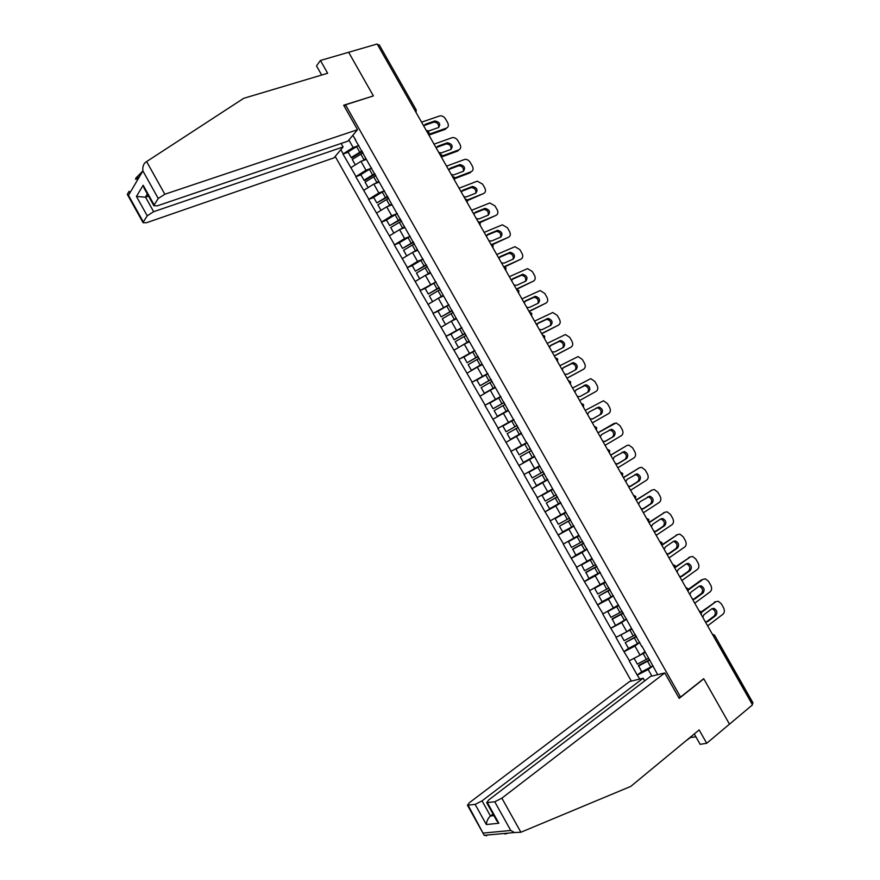 <?xml version="1.0" encoding="UTF-8"?>
<svg xmlns="http://www.w3.org/2000/svg" width="880" height="880" viewBox="0 0 880 880"><rect width="100%" height="100%" fill="white"/><g stroke="black" fill="none" stroke-linecap="round" stroke-linejoin="round"><path stroke-width="1.32" d="M335.192 156.409L631.356 681.109M694.276 733.942L700.161 744.348L706.706 743.281L729.487 724.163L703.703 678.689L680.548 697.048L678.667 697.455M680.548 697.048L345.499 104.819L344.289 106.337M657.712 674.674L641.971 646.206M639.804 679.052L637.219 675.081L641.663 671.726M644.743 651.75L640.09 655.215L629.167 660.814L637.219 675.081M629.464 660.726L623.986 651.651L628.463 648.373M631.532 628.375L626.846 631.763L615.945 637.406L623.986 651.651M616.242 637.318L610.786 628.265L626.582 618.992M618.332 605.033L602.745 614.042L610.786 628.265M603.042 613.943L597.597 604.912L602.525 601.502M605.165 581.735L589.567 590.7L597.597 604.912M589.853 590.601L584.419 581.592L589.963 577.874M592.009 558.47L576.411 567.402L584.419 581.592M576.697 567.292L571.274 558.305L577.698 554.125M578.875 535.238L563.277 544.148L571.274 558.305M563.552 544.027L558.151 535.062L565.939 530.145M565.752 512.039L550.165 520.916L558.151 535.062M550.429 520.795L545.039 511.841L555.28 505.582M552.662 488.884L537.064 497.728L545.039 511.841M537.328 497.596L531.949 488.664L547.646 479.38L536.503 485.584L533.28 479.864L544.368 473.594M539.583 465.751L523.985 474.573L531.949 488.664M524.249 474.43L518.881 465.52L534.688 456.467M510.928 451.451L526.812 442.53L510.928 451.451L518.881 465.52M511.192 451.297L497.893 428.362L513.887 419.672M513.766 419.463L497.893 428.362M498.146 428.208L484.88 405.317L497.266 398.805M500.753 396.44L484.88 405.317M485.122 405.152L471.878 382.294L480.931 377.696M487.751 373.461L471.878 382.294M472.12 382.129L458.898 359.315L466.246 355.707M474.782 350.515L458.898 359.315M459.14 359.139L445.94 336.369L452.265 333.377M461.824 327.602L445.94 336.369M446.182 336.182L433.004 313.456L438.647 310.882M448.888 304.722L433.004 313.456M433.235 313.269L420.079 290.576L425.238 288.31M435.974 281.875L420.079 290.576M420.31 290.378L407.176 267.74L412.225 265.595M423.082 259.061L417.527 261.415L407.176 267.74M407.407 267.531L394.306 244.926L399.377 242.858M413.611 242.319L402.512 248.402L399.333 242.781L410.201 236.302L404.613 238.557L394.306 244.926M394.526 244.717L381.436 222.156L386.551 220.154M397.078 213.653L391.71 215.743L381.436 222.156M381.656 221.936L368.599 199.408L373.747 197.483M383.988 191.037L378.84 192.962L368.599 199.408M368.808 199.188L355.773 176.704L360.954 174.845M370.953 168.432L365.981 170.214L355.773 176.704M355.982 176.473L342.969 154.033L348.183 152.24M357.984 145.838L353.144 147.51L342.969 154.033M343.178 153.791L340.835 149.655M352.781 135.366L355.696 139.909M526.504 442.618L355.168 139.579M526.779 442.464L539.825 466.18L528.957 472.23L532.191 477.939L543.312 471.713M641.883 646.679L539.825 466.18M636.548 636.614L634.293 637.857L637.56 643.632L639.815 642.389L634.909 646.041L640.09 655.215M634.909 646.041L624.294 651.574M626.626 619.069L621.665 622.611L626.846 631.763M621.665 622.611L611.072 628.177M613.437 595.749L608.443 599.203L613.613 608.355M608.443 599.203L597.883 604.813M600.27 572.462L595.232 575.85L600.402 584.98M595.232 575.85L584.705 581.482M587.125 549.208L582.054 552.519L587.202 561.638M582.054 552.519L571.549 558.195M574.002 525.998L568.887 529.221L574.035 538.329M568.887 529.221L558.426 534.941M560.901 502.821L555.742 505.967L560.879 515.064M555.742 505.967L545.303 511.72M547.811 479.677L542.619 482.746L547.745 491.821M542.619 482.746L532.213 488.532M534.743 456.566L529.518 459.569L534.633 468.622M529.518 459.569L519.145 465.388M521.433 433.642L516.428 436.414L521.543 445.467M516.428 436.414L506.088 442.266M508.398 410.597L503.371 413.303L508.475 422.334M503.371 413.303L493.053 419.188M495.396 387.596L490.325 390.214L495.418 399.245M490.325 390.214L480.04 396.143M482.405 364.617L477.301 367.169L482.394 376.178M477.301 367.169L467.049 373.131M469.436 341.682L464.288 344.168L469.381 353.155M464.288 344.168L454.069 350.163M456.489 318.78L451.308 321.189L456.379 330.165M451.308 321.189L441.111 327.217M443.553 295.911L438.339 298.254L443.41 307.219M438.339 298.254L428.175 304.315M430.639 273.075L425.392 275.341L430.452 284.295M425.392 275.341L415.261 281.446M417.758 250.272L412.467 252.472L417.527 261.415M412.467 252.472L402.369 258.61M404.877 227.513L399.564 229.636L404.613 238.557M399.564 229.636L389.488 235.807M392.029 204.776L386.672 206.833L391.71 215.743M386.672 206.833L376.629 213.037M379.192 182.083L373.813 184.063L378.84 192.962M373.813 184.063L363.792 190.3M366.377 159.412L360.954 161.337L365.981 170.214M360.954 161.337L350.977 167.607M414.689 110.077L377.685 44.913M378.147 44.77L379.269 44.891L416.163 109.857M348.909 140.008L353.144 147.51M345.499 104.819L373.384 95.92L348.645 52.283L377.168 44L752.488 704.858L729.487 724.163L703.791 678.832L679.184 698.357L664.807 672.947L501.875 798.16L520.894 832.238L514.426 832.546L510.763 830.478L494.758 801.768L501.875 798.16M714.615 635.316L752.994 702.889L752.07 704.121M652.982 665.874L648.175 669.515L651.893 676.093M648.175 669.515L637.527 675.004M366.234 159.159L364.881 159.951M362.285 151.547L351.769 157.949L351.186 157.542L348.029 151.954L356.609 146.652L359.777 152.251L351.186 157.542M421.564 122.177L439.747 115.94C442.024 115.566 443.949 116.567 445.522 118.943L447.656 122.694C448.877 125.301 448.481 127.105 446.468 128.117L429.22 134.178M426.272 130.471L428.89 130.911L438.482 127.567C440.88 124.245 439.681 122.034 434.896 120.945L425.315 124.245L423.808 126.126M446.468 128.117L445.335 129.316L428.901 135.091M438.691 127.479C438.878 124.08 437.239 122.309 433.785 122.155L423.951 125.565M358.798 145.376L356.609 146.652M361.955 150.975L359.777 152.251M365.926 158.609L362.021 160.963M363.033 152.867L352.253 159.434L355.322 164.868M379.049 181.819L377.542 182.688M375.089 174.185L364.54 180.576L363.99 180.202L360.822 174.614L369.435 169.334L372.603 174.933L363.99 180.202M434.049 144.155L452.243 137.654C454.465 137.335 456.346 138.336 457.864 140.646L460.009 144.408C461.23 147.015 460.845 148.841 458.843 149.886L442.068 156.035M438.768 152.46L441.254 152.911L450.901 149.413C453.277 146.113 452.122 143.902 447.414 142.747L437.789 146.201L436.293 148.104M458.843 149.886L457.688 151.041L441.947 156.827M451.044 149.347C451.319 145.97 449.724 144.166 446.27 143.924L436.469 147.455M371.624 168.058L369.435 169.334M374.792 173.657L372.603 174.933M378.763 181.302L374.693 183.744M375.859 175.549L365.057 182.094L368.159 187.583M391.875 204.501L390.192 205.48M387.904 196.867L376.805 202.906L373.637 197.296L382.272 192.038L385.44 197.648L376.805 202.906M446.545 166.166L464.75 159.39C466.928 159.137 468.754 160.127 470.228 162.382L472.373 166.144C473.605 168.762 473.22 170.61 471.24 171.677L454.773 177.969M451.275 174.482L453.651 174.933L463.331 171.281C465.696 168.025 464.563 165.792 459.943 164.582L450.274 168.19L448.8 170.126M471.24 171.677L470.063 172.799L454.861 178.618M463.408 171.248C463.782 167.893 462.231 166.056 458.788 165.726L449.009 169.378M384.461 190.773L382.272 192.038M387.629 196.383L385.44 197.648M391.611 204.039L387.365 206.569M388.707 198.275L377.872 204.798L381.007 210.331M404.723 227.227L402.82 228.327M400.752 219.571L389.653 225.632L386.474 220.022L395.131 214.786L398.31 220.407L389.653 225.632M459.063 188.199L477.279 181.17L482.614 184.151L484.759 187.913C485.991 190.542 485.617 192.401 483.648 193.501L467.357 199.991M463.793 196.537L466.048 196.988L475.783 193.182C478.126 189.959 477.037 187.715 472.483 186.45L462.781 190.201L461.318 192.17M483.648 193.501L467.588 200.519M475.794 193.182C476.256 189.849 474.76 187.979 471.306 187.561L461.56 191.334M397.32 213.521L395.131 214.786M400.499 219.131L398.31 220.407M404.481 226.809L400.015 229.449M401.577 221.034L390.72 227.524L393.877 233.112M417.593 249.986L415.426 251.24M471.603 210.276L489.83 202.972L495.011 205.942L497.156 209.726C498.399 212.355 498.036 214.225 496.078 215.358L479.809 222.101M476.344 218.625L479.083 218.9L488.257 215.127C490.578 211.926 489.511 209.671 485.056 208.351L475.31 212.256L473.858 214.247M496.078 215.358L480.15 222.519L477.917 221.408M488.18 215.149C488.741 211.838 487.3 209.935 483.857 209.429L474.144 213.323M413.38 241.923L402.512 248.402M417.373 249.601L412.643 252.406M408.881 254.65L406.758 255.915L403.579 250.294L412.258 245.091L415.448 250.723M414.458 243.826L412.258 245.091M430.474 272.778L427.977 274.23M426.492 265.1L415.393 271.194L412.203 265.562L420.904 260.381L424.094 266.013L415.393 271.194M484.154 232.386L502.392 224.818L507.43 227.777L509.575 231.561C510.818 234.19 510.466 236.093 508.519 237.248L492.096 244.321M488.906 240.746L491.634 240.999L500.742 237.094C503.052 233.926 502.018 231.66 497.629 230.296L487.85 234.333L486.42 236.368M508.519 237.248L492.558 244.629M500.599 237.149C501.248 233.871 499.851 231.924 496.419 231.341L486.739 235.334M423.104 259.116L420.904 260.381M426.294 264.748L424.094 266.013M430.287 272.437L419.716 278.762M427.361 266.651L416.46 273.097L419.65 278.729M129.943 192.83L129.096 191.301L127.303 194.37L128.48 195.316L143.319 221.969L143.099 222.728L146.586 222.706L333.982 157.861L343.101 146.949L153.648 211.695L147.235 215.809L143.319 221.969M138.347 178.618L135.553 179.278L135.872 178.068L142.879 170.951C142.472 167.09 143.352 164.219 145.519 162.294L243.716 98.318L327.646 73.26L320.419 60.478L316.503 65.901L321.673 75.042M357.511 129.712L164.835 194.238L158.246 198.473L154.143 204.941L153.901 205.766L157.421 205.799L347.974 141.119L357.511 129.712L343.662 105.226L373.109 96.008M320.419 60.478L348.645 52.283L373.296 95.777M341.121 143.44L343.101 146.949M147.235 215.809L136.433 196.427L145.343 197.197L148.533 196.141M144.573 189.057L143.165 185.262L154.143 204.941M508.134 833.118L504.933 834.064M520.894 832.238L630.751 786.412L699.149 729.927L706.706 743.281M644.699 680.867L643.203 678.216L629.53 681.549L469.546 802.571L467.445 805.222L475.123 804.375L482.042 800.866L490.479 816.002C488.004 818.268 486.629 821.117 486.354 824.549L475.123 804.375M643.203 678.216L482.042 800.866M689.865 737.594L695.904 736.824M690.008 737.836L686.235 740.597M664.807 672.947L650.496 676.434L488.73 799.953L486.662 802.648L494.758 801.768M493.009 814.044L490.479 816.002L493.889 815.606M487.432 802.747L498.85 823.24L496.408 820.127M468.16 805.31L484.198 835.307L486.695 835.725M443.377 295.603L440.44 297.308M439.384 287.914L428.285 294.03L425.106 288.387L433.818 283.228L437.008 288.871L428.285 294.03M496.727 254.518L514.965 246.697L519.86 249.634L522.016 253.429C523.259 256.069 522.918 257.983 520.982 259.16L504.086 266.728M501.479 262.889L504.207 263.12L513.238 259.094C515.537 255.959 514.525 253.682 510.235 252.263L500.412 256.454L498.993 258.511M520.982 259.16L504.724 266.882M513.018 259.193C513.766 255.926 512.435 253.957 508.992 253.275L499.367 257.378M436.018 281.963L433.818 283.228M439.219 287.606L437.008 288.871M443.212 295.306L432.696 301.62M440.286 289.509L429.363 295.933L432.553 301.576M456.302 318.461L452.771 320.507M452.309 310.761L441.21 316.899L438.02 311.245L446.754 306.108L449.955 311.762L441.21 316.899M509.322 276.694L527.56 268.609L532.312 271.535L534.468 275.319C535.722 277.97 535.381 279.906 533.467 281.116L516.351 289.069M514.085 285.076L516.791 285.274L525.767 281.127C528.033 278.014 527.065 275.737 522.852 274.263L512.996 278.597L511.588 280.687M533.467 281.116L516.516 289.366M525.448 281.27C526.306 278.025 525.019 276.023 521.587 275.242L512.006 279.444M448.965 304.843L446.754 306.108M452.155 310.497L449.955 311.762M456.17 318.219L445.698 324.5M453.233 312.411L442.288 318.802L445.478 324.456M469.249 341.352L464.849 343.904M465.245 333.641L454.146 339.801L450.945 334.147L459.712 329.021L462.913 334.686L454.146 339.801M521.928 298.892L540.177 290.543L544.786 293.458L546.942 297.253C548.196 299.904 547.877 301.862 545.974 303.105L528.968 311.289M526.702 307.296L529.386 307.461L538.307 303.182C540.551 300.113 539.605 297.814 535.48 296.307L525.591 300.773L524.205 302.896M545.974 303.105L529.111 311.542M537.9 303.38C538.868 300.168 537.636 298.122 534.204 297.253L524.678 301.543M461.923 327.767L459.712 329.021M465.124 333.421L462.913 334.686M469.139 341.154L458.755 347.413M466.202 335.335L455.224 341.704L458.425 347.369M482.218 364.287L471.383 370.315L482.119 364.122M478.203 356.554L467.104 362.736L463.903 357.071L472.681 351.978L475.893 357.643L467.104 362.736M534.556 321.134L552.794 312.521L557.271 315.414L559.438 319.22C560.692 321.882 560.373 323.84 558.492 325.116L541.607 333.542M539.33 329.538L542.014 329.681L550.869 325.281C553.091 322.234 552.178 319.935 548.13 318.373L538.208 322.982L536.833 325.138M558.492 325.116L541.717 333.74M550.352 325.545C551.452 322.355 550.275 320.265 546.832 319.286L537.383 323.664M474.892 350.713L472.681 351.978M478.104 356.389L475.893 357.643M479.182 358.303L468.182 364.65L471.383 370.315M495.198 387.244L484.363 393.294L495.132 387.134M491.183 379.511L480.084 385.704L476.872 380.039L485.683 374.968L488.884 380.644L480.084 385.704M547.206 343.398L565.444 334.532L569.778 337.403L571.945 341.209C573.21 343.882 572.902 345.862 571.032 347.16L554.268 355.839M551.991 351.824L554.653 351.934L563.442 347.413C565.642 344.388 564.751 342.078 560.791 340.483L550.847 345.235L549.483 347.413M571.032 347.16L554.345 355.971M562.804 347.743C564.047 344.586 562.936 342.452 559.471 341.352L550.121 345.807M487.894 373.703L485.683 374.968M491.106 379.379L488.884 380.644M492.195 381.304L481.162 387.618L484.363 393.294M508.2 410.245L497.376 416.317L508.167 410.179M504.174 402.501L493.075 408.716L489.863 403.029L498.696 397.98L501.908 403.667L493.075 408.716M559.867 365.706L578.094 356.587L582.307 359.425L584.474 363.231C585.739 365.915 585.442 367.917 583.583 369.248L566.94 378.158M564.663 374.132L567.314 374.231L576.037 369.578C578.215 366.564 577.357 364.254 573.463 362.615L563.497 367.51L562.155 369.721M583.583 369.248L566.995 378.235M575.245 369.996C576.664 366.872 575.63 364.694 572.132 363.462L562.903 367.961M500.907 396.726L498.696 397.98M504.13 402.413L501.908 403.667M505.219 404.338L494.164 410.63L497.376 416.317M521.488 433.125L510.4 439.373L521.477 433.103M517.187 425.513L506.088 431.75L502.876 426.063L511.731 421.036L514.943 426.734L506.088 431.75M572.561 388.036L590.766 378.664L594.847 381.469L597.025 385.297C598.29 387.97 598.004 389.994 596.156 391.358L579.634 400.51L596.156 391.358M577.357 396.484L579.986 396.55L588.654 391.765C590.799 388.784 589.974 386.463 586.157 384.791L576.169 389.818L574.838 392.062M587.642 392.326C589.325 389.246 588.368 387.002 584.804 385.605L575.74 390.115M513.953 419.782L511.731 421.036M517.165 425.48L514.943 426.734M518.254 427.405L507.177 433.675L510.4 439.373M520.212 456.753L531.322 450.505L520.212 456.753L523.435 462.451L534.545 456.214M585.255 410.399L603.449 400.774L607.409 403.557L609.587 407.385C610.852 410.069 610.577 412.115 608.751 413.501L592.35 422.895M590.062 418.858L592.691 418.902L601.293 413.996C603.405 411.026 602.602 408.694 598.873 407L588.863 412.159L587.543 414.436M592.394 419.045L599.907 414.755C602.019 411.796 601.216 409.464 597.487 407.77L596.222 408.001M527.01 442.882L515.911 449.13L519.134 454.828L530.233 448.58M539.792 466.114L528.957 472.23M597.982 432.806L616.154 422.917L619.993 425.678L622.171 429.506C623.447 432.201 623.172 434.258 621.357 435.677L605.088 445.313M602.789 441.276L605.407 441.287L613.943 436.249C616.033 433.301 615.252 430.969 611.6 429.231L601.568 434.533L600.27 436.843M614.328 423.302L597.949 432.751M604.824 441.529L612.535 436.986C614.625 434.038 613.844 431.706 610.192 429.979L609.235 430.067M544.401 473.649L533.28 479.864M557.447 496.716L546.348 503.019L549.582 508.739L560.747 502.546M552.86 489.236L542.036 495.374L545.259 501.083L556.413 494.89M610.72 455.235L626.945 445.5L628.87 445.093L632.588 447.821L634.766 451.66C636.042 454.366 635.789 456.434 633.985 457.886L617.837 467.764M615.538 463.716L618.134 463.705L626.615 458.546C628.672 455.609 627.924 453.266 624.338 451.506L614.295 456.94L613.019 459.272M626.945 445.5L610.665 455.136M617.364 464.002L625.185 459.239C627.253 456.313 626.494 453.97 622.908 452.21L622.083 452.243M552.915 489.324L542.036 495.374M557.513 496.826L546.348 503.019M570.548 519.882L559.449 526.207L562.683 531.927L573.87 525.767M565.95 512.391L555.126 518.54L558.36 524.271L569.536 518.1M623.48 477.708L639.584 467.72L641.597 467.313L645.205 470.008L647.383 473.847C648.67 476.553 648.417 478.643 646.635 480.128L630.608 490.248M628.309 486.2L630.894 486.156L639.298 480.865C641.344 477.95 640.607 475.596 637.087 473.814L627.044 479.391L625.779 481.745M639.584 467.72L623.392 477.543M638.132 468.402L638.737 468.116M629.959 486.486L637.846 481.525C639.892 478.621 639.155 476.267 635.646 474.485L634.909 474.485M566.027 512.523L555.126 518.54M570.636 520.036L559.449 526.207M583.66 543.081L572.726 549.076L575.806 555.159L587.026 549.021M579.062 535.579L568.403 541.42L571.472 547.481L582.681 541.343M636.262 500.203L652.234 489.973L654.335 489.555L657.833 492.217L660.022 496.067C661.309 498.784 661.067 500.896 659.296 502.403L643.39 512.765M641.091 508.706L643.665 508.64L652.003 503.217C654.016 500.324 653.301 497.959 649.858 496.155L639.815 501.864L638.561 504.251M652.234 489.973L636.141 499.983M650.771 490.622L651.574 490.259M642.587 509.003L650.54 503.855C652.553 500.951 651.838 498.597 648.395 496.793L647.735 496.771M579.161 535.755L568.238 541.75M583.77 543.279L572.572 549.417M596.805 566.313L585.838 572.286L588.951 578.424L600.193 572.308M592.196 558.8L588.126 561.022M649.055 522.731L664.906 512.259L667.095 511.83L670.494 514.459L672.683 518.32C673.97 521.037 673.739 523.171 671.99 524.711L656.205 535.315M653.895 531.256L656.447 531.157L664.73 525.613C666.721 522.72 666.028 520.355 662.651 518.518L660.891 518.859L652.597 524.37L651.365 526.79M664.906 512.259L648.901 522.467M663.421 512.875L664.444 512.457M655.259 531.542L663.245 526.207C665.225 523.314 664.532 520.96 661.166 519.123L660.55 519.09M581.471 564.729L584.606 570.735L595.837 564.619M592.317 559.02L581.361 564.993M596.937 566.555L585.706 572.682M609.961 589.589L598.862 595.969L602.118 601.722L613.382 595.639M605.341 582.054L602.019 583.88M661.87 545.303L677.6 534.578L679.866 534.138L683.166 536.745L685.355 540.595C686.653 543.323 686.422 545.479 684.684 547.041L669.031 557.898M666.721 553.839L669.262 553.707L677.479 548.031C679.437 545.149 678.755 542.784 675.455 540.925L673.64 541.277L665.401 546.909L664.18 549.362M677.6 534.578L662.112 544.687M676.093 535.161L677.325 534.688M667.964 554.114L675.961 548.592C677.919 545.721 677.248 543.356 673.948 541.497L673.387 541.442M594.572 588.082L597.762 594.022L609.026 587.928M605.495 582.329L594.517 588.269M610.115 589.875L598.862 595.969M623.139 612.898L612.128 618.816L615.296 625.053M618.519 605.352L615.714 606.881M675.367 567.446L690.316 556.93L692.659 556.49L695.849 559.053L698.049 562.914C699.347 565.653 699.138 567.82 697.411 569.415L681.868 580.514M679.558 576.444L682.088 576.29L690.239 570.493C692.175 567.622 691.515 565.246 688.27 563.365L686.389 563.717L678.227 569.481L677.017 571.967M690.316 556.93L675.422 566.863M688.787 557.48L690.228 556.963M680.691 576.719L688.71 571.01C690.635 568.15 689.986 565.774 686.741 563.904L686.224 563.838M607.706 611.468L610.94 617.353L622.226 611.281M618.695 605.671L607.684 611.589M623.326 613.228L612.04 619.289M636.339 636.24L625.24 642.653L628.496 648.428L637.56 643.632M631.708 628.683L629.299 629.992M688.556 589.809L703.087 579.293L705.463 578.864L708.565 581.394L710.765 585.266C712.063 588.005 711.854 590.194 710.149 591.822L694.738 603.174M692.417 599.093L694.936 598.906L703.021 592.977C704.924 590.117 704.286 587.73 701.096 585.838L699.171 586.201L691.064 592.086L689.876 594.605M701.492 579.832L688.435 589.281M693.44 599.346L701.47 593.461C703.373 590.601 702.735 588.225 699.556 586.333L699.072 586.267M620.884 634.887L624.14 640.706L635.448 634.667M631.906 629.046L620.873 634.942M634.293 637.857L625.24 642.653M649.55 659.615L638.495 665.478L641.718 671.836L653.059 665.819M644.919 652.047L642.818 653.191M701.558 612.359L715.792 601.744L718.278 601.271L721.292 603.768L723.492 607.651C724.801 610.401 724.603 612.601 722.909 614.262L707.619 625.856M705.298 621.775L707.806 621.555L715.825 615.494C717.706 612.645 717.079 610.258 713.955 608.344L711.964 608.707L703.923 614.735L702.757 617.287M715.792 601.744L701.283 611.864M714.219 602.217L715.924 601.645M706.222 622.017L714.252 615.956C716.122 613.096 715.506 610.72 712.382 608.806L711.931 608.729M634.095 658.328L637.351 664.103L648.692 658.086M645.15 652.454L640.354 655.017M649.792 660.033L638.451 666.05M415.69 111.837L415.151 109.923L416.207 109.934L416.097 112.541M752.444 703.802L713.592 636.361M712.228 633.974L714.582 635.261L713.977 636.064L712.591 634.601M428.461 134.321L426.712 131.241M441.254 156.849L439.505 153.769M441.683 157.399L441.749 154.902M454.069 179.41L452.309 176.319M454.465 179.949L454.542 177.43M466.906 202.004L465.146 198.902M479.754 224.631L477.994 221.529M480.073 225.17L480.205 222.596M492.624 247.291L490.853 244.189M505.505 269.984L503.745 266.871M518.419 292.71L516.648 289.597M531.344 315.48L529.573 312.356M544.291 338.272L542.52 335.148M557.26 361.108L555.489 357.973M570.251 383.966L568.469 380.842M583.253 406.868L581.471 403.733M596.277 429.803L594.495 426.668M609.323 452.771L607.53 449.625M622.391 475.783L620.598 472.626M635.47 498.817L633.677 495.66M646.547 518.309L648.835 519.508L648.703 522.115M648.582 521.895L646.778 518.727M661.947 542.586L659.637 541.376M661.705 545.006L659.901 541.838M675.081 565.697L672.76 564.476M674.85 568.15L673.046 564.971M688.226 588.852L685.894 587.598M688.006 591.327L686.202 588.148M701.393 612.04L699.05 610.775M701.195 614.537L699.391 611.358M360.844 154.143L364.012 159.731M425.315 124.245L424.215 125.455M434.753 120.989L433.631 122.199M373.67 176.825L376.838 182.435M437.789 146.201L436.656 147.378M447.161 142.824L446.017 144.001M386.518 199.551L389.686 205.161M450.274 168.19L449.13 169.323M459.58 164.692L458.425 165.825M399.377 222.299L402.556 227.92M462.781 190.201L461.615 191.312M472.032 186.582L470.855 187.693M408.001 237.567L411.191 243.199M475.31 212.256L474.155 213.301M484.495 208.505L483.296 209.583M425.161 267.916L428.351 273.559M487.85 234.333L486.794 235.246M496.969 230.472L495.759 231.506M158.246 198.473L142.89 170.929L128.48 195.316M136.433 196.427L143.165 185.262M146.597 161.546L164.835 194.238M147.4 194.117L145.53 197.142L153.648 211.695M483.604 833.041L510.763 830.478M498.85 823.24L486.354 824.549M438.086 290.774L441.276 296.428M500.412 256.454L499.455 257.235M509.476 252.461L508.233 253.473M451.033 313.676L454.223 319.33M512.996 278.597L512.149 279.257M521.994 274.483L520.729 275.462M463.991 336.6L467.192 342.265M525.591 300.773L524.876 301.312M534.523 296.538L533.247 297.484M476.971 359.557L480.183 365.233M538.208 322.982L537.625 323.4M547.085 318.626L545.787 319.528M489.973 382.558L493.185 388.245M559.658 340.747L558.338 341.616M502.997 405.592L506.209 411.279M572.242 362.89L570.9 363.737M516.032 428.659L519.255 434.357M584.848 385.077L583.495 385.88M524.777 444.136L528.011 449.834M529.1 451.759L532.323 457.468M601.293 413.996L599.907 414.755M537.856 467.258L541.079 472.967M542.179 474.903L545.402 480.612M613.943 436.249L612.535 436.986M550.946 490.424L554.18 496.144M555.28 498.069L558.514 503.8M626.615 458.546L625.185 459.239M564.058 513.612L567.303 519.343M568.392 521.279L571.637 527.01M630.894 486.156L630.322 486.409M639.298 480.865L637.846 481.525M577.192 536.844L580.437 542.586M581.537 544.522L584.782 550.264M643.665 508.64L642.928 508.948M652.003 503.217L650.54 503.855M590.348 560.109L593.593 565.862M594.693 567.798L597.949 573.551M656.447 531.157L655.545 531.52M664.73 525.613L663.245 526.207M603.526 583.418L606.771 589.171M607.871 591.118L611.127 596.871M669.262 553.707L668.173 554.103M677.479 548.031L675.961 548.592M616.715 606.749L619.971 612.524M621.071 614.471L624.338 620.235M682.088 576.29L680.834 576.719M690.239 570.493L688.71 571.01M629.926 630.124L633.193 635.899M694.936 598.906L693.517 599.357M703.021 592.977L701.47 593.461M643.159 653.543L646.426 659.318M647.537 661.276L650.804 667.062M707.806 621.555L706.233 622.006M715.825 615.494L714.252 615.956M428.923 132.319L426.679 131.186M428.846 135.003L428.967 132.396M441.705 154.825L439.461 153.692M454.509 177.364L452.265 176.231M467.335 199.936L465.08 198.803M467.236 202.587L467.368 200.002M493.031 245.19L490.776 244.046M492.921 247.808L493.053 245.234M505.912 267.861L503.657 266.717M505.791 270.479L505.934 267.894M518.804 290.565L516.549 289.421M518.683 293.172L518.826 290.598M531.597 315.909L531.74 313.335L529.463 312.158M544.522 338.679L544.676 336.105L542.399 334.939M557.612 358.897L555.346 357.742M557.48 361.493L557.623 358.908M570.449 384.329L570.592 381.744L568.315 380.578M583.44 407.209L583.583 404.624L581.306 403.447M596.453 430.122L596.596 427.537L594.319 426.349M609.631 450.472L607.343 449.295M609.488 453.068L609.631 450.483M622.677 473.451L620.389 472.263M622.545 476.047L622.688 473.462M635.745 496.452L633.457 495.275M635.613 499.07L635.767 496.474M661.815 545.204L661.969 542.619M674.949 568.337L675.103 565.741M688.105 591.492L688.248 588.896M701.283 614.691L701.426 612.084M434.896 120.945L433.785 122.155M447.414 142.747L446.27 143.924M459.943 164.582L458.788 165.726M472.483 186.45L471.306 187.561M485.056 208.351L483.857 209.429M497.629 230.296L496.419 231.341M139.326 176.957L135.872 178.068M153.901 205.766L143.968 187.946M145.343 197.197L147.323 193.985M143.099 222.728L127.303 194.37M486.662 802.648L497.002 821.205M483.879 834.735L467.445 805.222M484.198 835.307L514.426 832.546M510.235 252.263L508.992 253.275M522.852 274.263L521.587 275.242M535.48 296.307L534.204 297.253M548.13 318.373L546.832 319.286M560.791 340.483L559.471 341.352M573.463 362.615L572.132 363.462M586.157 384.791L584.804 385.605M598.873 407L597.487 407.77M611.6 429.231L610.192 429.979M624.338 451.506L622.908 452.21M637.087 473.814L635.646 474.485M649.858 496.155L648.395 496.793M662.651 518.518L661.166 519.123M675.455 540.925L673.948 541.497M688.27 563.365L686.741 563.904M701.096 585.838L699.556 586.333M713.955 608.344L712.382 608.806"/></g></svg>
